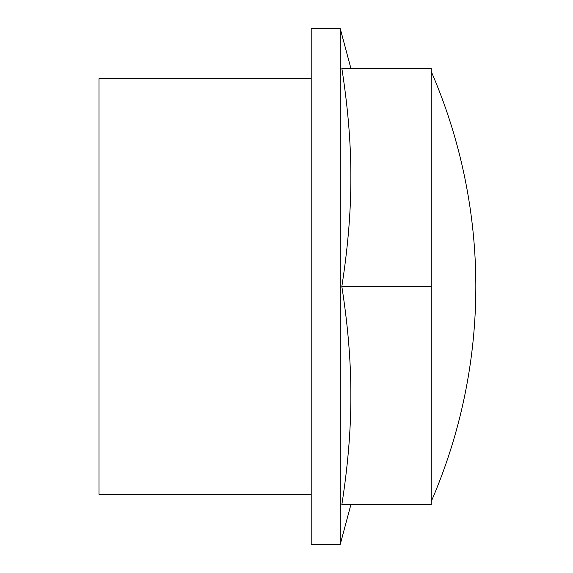 <?xml version="1.0" encoding="UTF-8"?>
<svg xmlns="http://www.w3.org/2000/svg" width="573" height="573" viewBox="0 0 573 573"><rect width="100%" height="100%" fill="white"/><g stroke="black" fill="none" stroke-linecap="round" stroke-linejoin="round"><path stroke-width="0.86" d="M311.203 494.27L98.979 494.27L98.979 78.73L311.203 78.73M350.877 68.316L340.247 28.65L340.247 544.35L350.877 504.684M350.877 395.592C350.934 429.399 347.918 465.763 341.83 504.684L431.204 504.684L431.204 68.316L341.83 68.316C347.918 107.237 350.934 143.601 350.877 177.408C350.934 211.215 347.918 247.579 341.83 286.5C347.918 325.421 350.934 361.785 350.877 395.592M340.247 28.65L311.203 28.65L311.203 544.35L340.247 544.35M341.83 286.5L431.204 286.5M431.211 501.554A540.497 540.497 0 0 0 431.211 71.446"/></g></svg>
